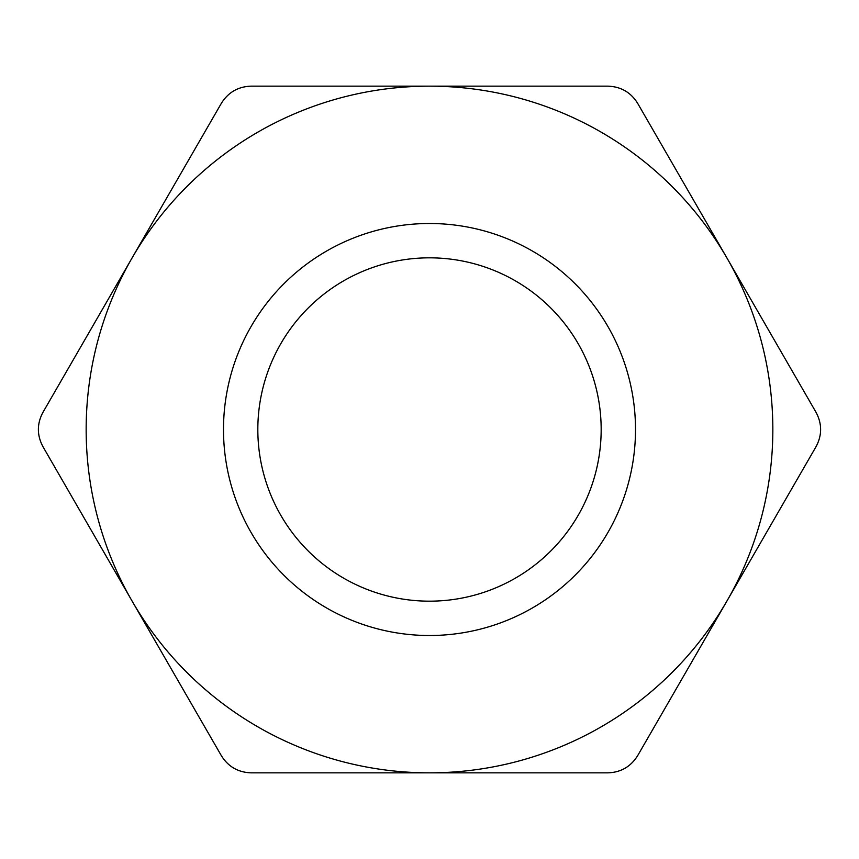 <?xml version="1.0" encoding="UTF-8"?>
<svg xmlns="http://www.w3.org/2000/svg" width="859" height="859" viewBox="0 0 859 859"><rect width="100%" height="100%" fill="white"/><g stroke="black" fill="none" stroke-linecap="round" stroke-linejoin="round"><path stroke-width="1.29" d="M132.157 601.171L42.95 446.669C36.862 435.191 36.862 423.745 42.95 412.331L221.354 103.316C228.247 92.31 238.168 86.587 251.096 86.158L607.904 86.158C620.896 86.619 630.807 92.343 637.646 103.316L816.05 412.331C822.138 423.809 822.138 435.255 816.05 446.669L637.646 755.684C630.753 766.69 620.832 772.413 607.904 772.842L251.096 772.842C238.104 772.381 228.193 766.658 221.354 755.684L132.157 601.171A343.342 343.342 0 0 1 429.5 86.158A343.342 343.342 0 0 1 726.843 601.171A343.342 343.342 0 0 1 132.157 601.171M429.5 635.51A206.01 206.01 0 0 1 251.096 326.495A206.01 206.01 0 0 1 607.904 326.495A206.01 206.01 0 0 1 429.5 635.51M429.5 601.171A171.671 171.671 0 0 0 578.171 343.664A171.671 171.671 0 0 0 280.829 343.664A171.671 171.671 0 0 0 429.5 601.171L429.5 601.171"/></g></svg>
